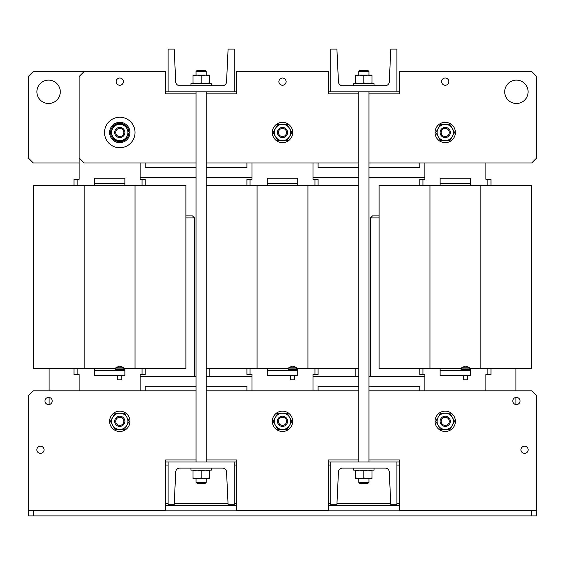 <?xml version="1.0" encoding="UTF-8"?>
<svg xmlns="http://www.w3.org/2000/svg" width="565" height="565" viewBox="0 0 565 565"><rect width="100%" height="100%" fill="white"/><g stroke="black" fill="none" stroke-linecap="round" stroke-linejoin="round"><path stroke-width="0.85" d="M206.225 167.579L246.905 167.579L246.905 163.003M145.205 163.003L145.205 167.579L196.055 167.579M246.905 390.811L246.905 386.234L206.225 386.234M196.055 386.234L145.205 386.234L145.205 390.811M419.795 390.811L419.795 386.234L368.945 386.234M358.775 386.234L318.095 386.234L318.095 390.811M368.945 167.579L419.795 167.579L419.795 163.003M318.095 163.003L318.095 167.579L358.775 167.579M48.59 103.508A11.695 11.695 0 0 0 60.286 91.812A11.695 11.695 0 0 0 48.59 80.117A11.695 11.695 0 0 0 36.895 91.812A11.695 11.695 0 0 0 48.59 103.508M79.1 163.003L33.335 163.003L28.25 157.918L28.25 76.558L33.335 71.473L84.185 71.473L79.1 76.558L79.1 157.918L84.185 163.003L196.055 163.003M516.41 80.117A11.695 11.695 0 0 0 504.715 91.812A11.695 11.695 0 0 0 516.41 103.508A11.695 11.695 0 0 0 528.106 91.812A11.695 11.695 0 0 0 516.41 80.117M445.22 78.034A3.609 3.609 0 0 0 441.611 81.642A3.609 3.609 0 0 0 445.22 85.251A3.609 3.609 0 0 0 448.829 81.642A3.609 3.609 0 0 0 445.22 78.034M282.5 78.034A3.609 3.609 0 0 0 278.891 81.642A3.609 3.609 0 0 0 282.5 85.251A3.609 3.609 0 0 0 286.109 81.642A3.609 3.609 0 0 0 282.5 78.034M119.78 78.034A3.609 3.609 0 0 0 116.171 81.642A3.609 3.609 0 0 0 119.78 85.251A3.609 3.609 0 0 0 123.389 81.642A3.609 3.609 0 0 0 119.78 78.034M358.775 93.847L328.265 93.847L328.265 71.473L236.735 71.473L236.735 93.847L206.225 93.847M196.055 93.847L165.545 93.847L165.545 71.473L84.185 71.473M368.945 163.003L531.665 163.003L536.75 157.918L536.75 76.558L531.665 71.473L399.455 71.473L399.455 93.847L368.945 93.847M206.225 163.003L358.775 163.003M399.455 505.732L328.265 505.732M236.735 505.732L165.545 505.732M77.165 368.436L77.165 374.539L74.015 374.539L74.015 371.488M145.205 374.539L145.205 368.436L145.205 374.539L142.055 374.539L142.055 368.436M145.205 185.377L145.205 179.275L145.205 185.377M140.12 390.811L140.12 374.539L142.055 374.539M142.055 185.377L142.055 179.275L140.12 179.275L140.12 163.003M79.1 157.918L79.1 179.275L77.165 179.275L77.165 185.377M77.165 374.539L79.1 374.539L79.1 390.811M142.055 179.275L145.205 179.275M74.015 185.377L74.015 179.275L77.165 179.275M74.015 368.436L74.015 374.539M33.335 510.817L33.335 515.902L28.25 515.902L28.25 510.817L536.75 510.817L536.75 515.902L531.665 515.902L531.665 510.817M399.455 503.698L396.913 503.698M390.761 503.698L336.959 503.698M330.808 503.698L328.265 503.698M236.735 503.698L234.193 503.698M228.041 503.698L174.239 503.698M168.088 503.698L165.545 503.698M165.545 465.052L168.088 465.052M234.193 465.052L236.735 465.052M328.265 465.052L330.808 465.052M396.913 465.052L399.455 465.052M524.546 446.188A3.609 3.609 0 0 0 520.937 449.797A3.609 3.609 0 0 0 524.546 453.405A3.609 3.609 0 0 0 528.155 449.797A3.609 3.609 0 0 0 524.546 446.188M516.41 397.372A3.609 3.609 0 0 0 512.801 400.981A3.609 3.609 0 0 0 516.41 404.589A3.609 3.609 0 0 0 520.019 400.981A3.609 3.609 0 0 0 516.41 397.372M40.454 446.188A3.609 3.609 0 0 0 36.845 449.797A3.609 3.609 0 0 0 40.454 453.405A3.609 3.609 0 0 0 44.063 449.797A3.609 3.609 0 0 0 40.454 446.188M48.59 397.372A3.609 3.609 0 0 0 44.981 400.981A3.609 3.609 0 0 0 48.59 404.589A3.609 3.609 0 0 0 52.199 400.981A3.609 3.609 0 0 0 48.59 397.372M368.945 390.811L531.665 390.811L536.75 395.895L536.75 510.718L399.455 510.718L399.455 459.966L368.945 459.966M196.055 459.966L165.545 459.966L165.545 510.718L28.25 510.718L28.25 395.895L33.335 390.811L196.055 390.811M358.775 459.966L328.265 459.966L328.265 510.718L236.735 510.718L236.735 459.966L206.225 459.966M206.225 390.811L358.775 390.811M33.335 515.902L531.665 515.902M84.185 185.377L84.185 368.436L33.335 368.436L33.335 185.377L185.885 185.377L185.885 368.436L135.035 368.436L135.035 185.377M84.185 368.436L115.712 368.436M123.848 368.436L135.035 368.436M79.1 177.241L79.1 179.275M487.835 185.377L487.835 179.275L485.9 179.275L485.9 177.241M165.545 462L168.088 462L168.088 504.715L174.19 504.715L175.722 471.98A4.068 4.068 0 0 1 179.783 468.103L222.497 468.103A4.068 4.068 0 0 1 226.558 471.98L228.09 504.715L234.193 504.715L234.193 462L236.735 462M328.265 462L330.808 462L330.808 504.715L336.91 504.715L338.442 471.98A4.068 4.068 0 0 1 342.503 468.103L385.217 468.103A4.068 4.068 0 0 1 389.278 471.98L390.811 504.715L396.913 504.715L396.913 462L399.455 462M368.945 376.573L424.88 376.573L424.88 374.539L424.88 390.811M424.88 163.003L424.88 179.275L424.88 177.241L368.945 177.241M313.01 390.811L313.01 374.539L313.01 376.573L358.775 376.573M358.775 177.241L313.01 177.241L313.01 179.275L313.01 163.003M206.225 376.573L251.99 376.573L251.99 374.539L251.99 390.811M251.99 163.003L251.99 179.275L251.99 177.241L206.225 177.241M140.12 374.539L140.12 376.573L196.055 376.573L196.055 177.241L140.12 177.241L140.12 179.275M399.455 91.812L328.265 91.812M236.735 91.812L165.545 91.812M124.865 185.377L124.865 178.258L94.355 178.258L94.355 185.377M124.865 183.343L94.355 183.343M94.355 368.436L94.355 375.555L124.865 375.555L124.865 368.436M94.355 370.47L124.865 370.47M135.035 132.493A15.255 15.255 0 0 0 119.78 117.238A15.255 15.255 0 0 0 104.525 132.493A15.255 15.255 0 0 0 119.78 147.748A15.255 15.255 0 0 0 135.035 132.493M292.67 132.493A10.17 10.17 0 0 0 282.5 122.323A10.17 10.17 0 0 0 272.33 132.493A10.17 10.17 0 0 0 282.5 142.663A10.17 10.17 0 0 0 292.67 132.493M129.95 421.32A10.17 10.17 0 0 0 119.78 411.151A10.17 10.17 0 0 0 109.61 421.32A10.17 10.17 0 0 0 119.78 431.491A10.17 10.17 0 0 0 129.95 421.32M112.732 417.252A8.136 8.136 0 0 1 126.828 417.252L129.173 421.32L126.828 425.389A8.136 8.136 0 0 1 112.732 425.389A8.136 8.136 0 0 1 112.732 417.252L115.083 413.185L124.477 413.185L126.828 417.252A8.136 8.136 0 0 1 126.828 425.389L124.477 429.457L115.083 429.457L110.387 421.32L112.732 417.252M282.5 140.629A8.136 8.136 0 0 1 275.452 128.425L277.803 124.357L282.5 124.357A8.136 8.136 0 0 1 289.548 136.561A8.136 8.136 0 0 1 282.5 140.629L277.803 140.629L275.452 136.561L273.107 132.493L275.452 128.425A8.136 8.136 0 0 1 282.5 124.357L287.197 124.357L291.893 132.493L287.197 140.629L282.5 140.629M129.95 132.493A10.17 10.17 0 0 0 119.78 122.323A10.17 10.17 0 0 0 109.61 132.493A10.17 10.17 0 0 0 119.78 142.663A10.17 10.17 0 0 0 129.95 132.493M128.912 132.033L128.975 132.033A9.202 9.202 0 0 0 124.674 124.696M124.081 124.357A9.202 9.202 0 0 0 115.479 124.357M114.886 124.696A9.202 9.202 0 0 0 110.585 132.154M110.585 132.832A9.202 9.202 0 0 0 114.886 140.29M115.479 140.629A9.202 9.202 0 0 0 124.081 140.629M124.674 140.29A9.202 9.202 0 0 0 128.975 132.952L128.912 132.952M119.78 124.357A8.136 8.136 0 0 0 112.732 136.561A8.136 8.136 0 0 0 126.828 136.561A8.136 8.136 0 0 0 119.78 124.357L124.477 124.357L129.173 132.493L124.477 140.629L115.083 140.629L110.387 132.493L115.083 124.357L119.78 124.357M116.256 134.526A4.068 4.068 0 0 0 121.814 136.017A4.068 4.068 0 0 0 123.304 130.459A4.068 4.068 0 0 0 117.746 128.968A4.068 4.068 0 0 0 116.256 134.526M124.187 129.95A5.085 5.085 0 0 1 122.323 136.9A5.085 5.085 0 0 1 115.373 135.035A5.085 5.085 0 0 1 117.238 128.086A5.085 5.085 0 0 1 124.187 129.95M282.5 128.425A4.068 4.068 0 0 0 278.432 132.493A4.068 4.068 0 0 0 282.5 136.561A4.068 4.068 0 0 0 286.568 132.493A4.068 4.068 0 0 0 282.5 128.425M282.5 137.578A5.085 5.085 0 0 1 277.415 132.493A5.085 5.085 0 0 1 282.5 127.408A5.085 5.085 0 0 1 287.585 132.493A5.085 5.085 0 0 1 282.5 137.578M116.256 423.355A4.068 4.068 0 0 0 121.814 424.845A4.068 4.068 0 0 0 123.304 419.286A4.068 4.068 0 0 0 117.746 417.796A4.068 4.068 0 0 0 116.256 423.355M124.187 418.778A5.085 5.085 0 0 1 122.323 425.728A5.085 5.085 0 0 1 115.373 423.863A5.085 5.085 0 0 1 117.238 416.914A5.085 5.085 0 0 1 124.187 418.778M115.204 370.47L115.204 369.658L124.357 369.658L124.357 370.47M115.712 369.658L115.712 368.083A0.367 0.367 0 0 1 115.86 367.794L123.7 367.794A6.611 6.611 0 0 0 121.807 366.826L121.8 366.84A6.589 6.589 0 0 0 120.663 366.586L120.303 366.84A6.533 5.848 180 0 0 119.78 366.826A6.533 5.848 180 0 0 119.257 366.84L118.897 366.586A6.589 6.589 0 0 0 117.76 366.84L117.76 366.84A6.611 6.611 0 0 0 115.86 367.794M123.848 369.658L123.848 368.083A0.367 0.367 0 0 0 123.7 367.794M121.814 375.555L121.814 379.828L117.746 379.828L117.746 375.555M190.97 83.677L190.97 85.711L190.97 83.677L211.31 83.677L211.31 85.711M211.31 468.103L211.31 470.137L190.97 470.137L190.97 468.103L190.97 470.137M205.208 75.131L193.004 75.131L193.004 75.858L197.072 75.131L201.14 75.858L205.208 75.131L209.276 75.131L209.276 75.858L205.208 75.131M209.276 83.677L209.276 75.858M209.276 82.949L205.208 83.677L201.14 82.949L201.14 75.858M201.14 82.949L197.072 83.677L193.004 82.949L193.004 75.858M193.004 82.949L193.004 83.677M193.004 470.137L193.004 478.682L205.208 478.682L209.276 477.955L209.276 470.864L205.208 470.137L201.14 470.864L201.14 477.955L205.208 478.682L209.276 478.682L209.276 477.955M193.004 477.955L197.072 478.682L201.14 477.955M193.004 470.864L197.072 470.137L201.14 470.864M209.276 470.137L209.276 470.864M201.14 70.456L205.208 70.456L206.225 71.473L196.055 71.473L196.055 75.131L196.055 71.473L197.072 70.456L201.14 70.456M205.208 483.358L197.072 483.358L196.055 482.341L206.225 482.341L205.208 483.358L206.225 482.341L206.225 478.682M396.913 462L330.808 462M234.193 462L168.088 462M330.808 91.812L330.808 49.099L336.91 49.099L338.442 81.833A4.068 4.068 0 0 0 342.503 85.711L385.217 85.711A4.068 4.068 0 0 0 389.278 81.833L390.811 49.099L396.913 49.099L396.913 91.812M168.088 91.812L168.088 49.099L174.19 49.099L175.722 81.833A4.068 4.068 0 0 0 179.783 85.711L222.497 85.711A4.068 4.068 0 0 0 226.558 81.833L228.09 49.099L234.193 49.099L234.193 91.812M355.724 470.137L355.724 478.682L367.928 478.682L371.996 477.955L371.996 470.864L367.928 470.137L363.86 470.864L363.86 477.955L367.928 478.682L371.996 478.682L371.996 477.955M355.724 477.955L359.792 478.682L363.86 477.955M355.724 470.864L359.792 470.137L363.86 470.864M371.996 470.137L371.996 470.864M374.03 470.137L374.03 468.103L374.03 470.137L353.69 470.137L353.69 468.103L353.69 470.137M353.69 83.677L353.69 85.711L353.69 83.677L374.03 83.677L374.03 85.711M367.928 75.131L355.724 75.131L355.724 75.858L359.792 75.131L363.86 75.858L367.928 75.131L371.996 75.131L371.996 75.858L367.928 75.131M371.996 83.677L371.996 75.858M371.996 82.949L367.928 83.677L363.86 82.949L363.86 75.858M363.86 82.949L359.792 83.677L355.724 82.949L355.724 75.858M355.724 82.949L355.724 83.677M359.792 70.456L358.775 71.473L359.792 70.456L367.928 70.456L368.945 71.473L358.775 71.473L358.775 75.131M367.928 483.358L359.792 483.358L358.775 482.341L368.945 482.341L367.928 483.358M246.905 374.539L246.905 368.436L246.905 374.539L251.99 374.539M246.905 179.275L246.905 185.377L246.905 179.275L250.055 179.275L250.055 185.377M318.095 374.539L318.095 368.436L318.095 374.539L314.945 374.539L314.945 368.436M318.095 185.377L318.095 179.275L318.095 185.377M490.985 374.539L490.985 368.436L490.985 374.539L487.835 374.539L487.835 368.436M490.985 185.377L490.985 179.275L490.985 185.377M313.01 374.539L314.945 374.539M314.945 185.377L314.945 179.275L313.01 179.275M251.99 179.275L250.055 179.275M314.945 179.275L318.095 179.275M485.9 390.811L485.9 374.539L487.835 374.539M485.9 179.275L485.9 163.003M424.88 179.275L422.945 179.275L422.945 185.377M422.945 368.436L422.945 374.539L424.88 374.539M487.835 179.275L490.985 179.275M422.945 374.539L419.795 374.539L419.795 368.436M419.795 185.377L419.795 179.275L422.945 179.275M379.115 217.921L370.47 217.921L372.505 215.887L379.115 215.887M185.885 215.887L192.496 215.887L194.53 217.921L185.885 217.921M288.094 370.47L288.094 369.658L297.247 369.658L297.247 370.47M460.984 370.47L460.984 369.658L470.137 369.658L470.137 370.47M297.755 185.377L297.755 178.258L267.245 178.258L267.245 185.377M297.755 183.343L267.245 183.343M470.645 185.377L470.645 178.258L440.135 178.258L440.135 185.377M470.645 183.343L440.135 183.343M267.245 368.436L267.245 375.555L297.755 375.555L297.755 368.436M267.245 370.47L297.755 370.47M440.135 368.436L440.135 375.555L470.645 375.555L470.645 368.436M440.135 370.47L470.645 370.47M288.602 369.658L288.602 368.083A0.367 0.367 0 0 1 288.75 367.794L296.59 367.794A6.611 6.611 0 0 0 294.697 366.826L294.69 366.84A6.589 6.589 0 0 0 293.553 366.586L293.193 366.84A6.533 5.848 180 0 0 292.67 366.826A6.533 5.848 180 0 0 292.147 366.84L291.787 366.586A6.589 6.589 0 0 0 290.65 366.84L290.65 366.84A6.611 6.611 0 0 0 288.75 367.794M296.738 369.658L296.738 368.083A0.367 0.367 0 0 0 296.59 367.794M294.704 375.555L294.704 379.828L290.636 379.828L290.636 375.555M461.492 369.658L461.492 368.083A0.367 0.367 0 0 1 461.64 367.794L469.48 367.794A6.611 6.611 0 0 0 467.587 366.826L467.58 366.84A6.589 6.589 0 0 0 466.443 366.586L466.083 366.84A6.533 5.848 180 0 0 465.56 366.826A6.533 5.848 180 0 0 465.037 366.84L464.677 366.586A6.589 6.589 0 0 0 463.54 366.84L463.54 366.84A6.611 6.611 0 0 0 461.64 367.794M469.628 369.658L469.628 368.083A0.367 0.367 0 0 0 469.48 367.794M467.594 375.555L467.594 379.828L463.526 379.828L463.526 375.555M206.225 185.377L358.775 185.377L358.775 368.436L307.925 368.436L307.925 185.377M257.075 185.377L257.075 368.436L288.602 368.436M296.738 368.436L307.925 368.436M257.075 368.436L206.225 368.436M429.965 185.377L429.965 368.436L379.115 368.436L379.115 185.377L531.665 185.377L531.665 368.436L480.815 368.436L480.815 185.377M429.965 368.436L461.492 368.436M469.628 368.436L480.815 368.436M445.22 128.425A4.068 4.068 0 0 0 441.152 132.493A4.068 4.068 0 0 0 445.22 136.561A4.068 4.068 0 0 0 449.288 132.493A4.068 4.068 0 0 0 445.22 128.425M445.22 137.578A5.085 5.085 0 0 1 440.135 132.493A5.085 5.085 0 0 1 445.22 127.408A5.085 5.085 0 0 1 450.305 132.493A5.085 5.085 0 0 1 445.22 137.578M445.22 140.629A8.136 8.136 0 0 1 438.172 128.425L440.523 124.357L445.22 124.357A8.136 8.136 0 0 1 452.268 136.561A8.136 8.136 0 0 1 445.22 140.629L440.523 140.629L438.172 136.561L435.827 132.493L438.172 128.425A8.136 8.136 0 0 1 445.22 124.357L449.917 124.357L454.613 132.493L449.917 140.629L445.22 140.629M455.39 132.493A10.17 10.17 0 0 0 445.22 122.323A10.17 10.17 0 0 0 435.05 132.493A10.17 10.17 0 0 0 445.22 142.663A10.17 10.17 0 0 0 455.39 132.493M292.67 421.32A10.17 10.17 0 0 0 282.5 411.151A10.17 10.17 0 0 0 272.33 421.32A10.17 10.17 0 0 0 282.5 431.491A10.17 10.17 0 0 0 292.67 421.32M455.39 421.32A10.17 10.17 0 0 0 445.22 411.151A10.17 10.17 0 0 0 435.05 421.32A10.17 10.17 0 0 0 445.22 431.491A10.17 10.17 0 0 0 455.39 421.32M275.452 417.252A8.136 8.136 0 0 1 289.548 417.252L291.893 421.32L289.548 425.389A8.136 8.136 0 0 1 275.452 425.389A8.136 8.136 0 0 1 275.452 417.252L277.803 413.185L287.197 413.185L289.548 417.252A8.136 8.136 0 0 1 289.548 425.389L287.197 429.457L277.803 429.457L273.107 421.32L275.452 417.252M438.172 417.252A8.136 8.136 0 0 1 452.268 417.252L454.613 421.32L452.268 425.389A8.136 8.136 0 0 1 438.172 425.389A8.136 8.136 0 0 1 438.172 417.252L440.523 413.185L449.917 413.185L452.268 417.252A8.136 8.136 0 0 1 452.268 425.389L449.917 429.457L440.523 429.457L435.827 421.32L438.172 417.252M278.976 423.355A4.068 4.068 0 0 0 284.534 424.845A4.068 4.068 0 0 0 286.024 419.286A4.068 4.068 0 0 0 280.466 417.796A4.068 4.068 0 0 0 278.976 423.355M286.907 418.778A5.085 5.085 0 0 1 285.043 425.728A5.085 5.085 0 0 1 278.093 423.863A5.085 5.085 0 0 1 279.957 416.914A5.085 5.085 0 0 1 286.907 418.778M441.696 423.355A4.068 4.068 0 0 0 447.254 424.845A4.068 4.068 0 0 0 448.744 419.286A4.068 4.068 0 0 0 443.186 417.796A4.068 4.068 0 0 0 441.696 423.355M449.627 418.778A5.085 5.085 0 0 1 447.763 425.728A5.085 5.085 0 0 1 440.813 423.863A5.085 5.085 0 0 1 442.678 416.914A5.085 5.085 0 0 1 449.627 418.778M399.455 505.633L328.265 505.633M236.735 505.633L165.545 505.633M94.355 183.441L124.865 183.441M124.865 370.372L124.357 370.372M115.204 370.372L94.355 370.372M115.712 368.083L123.848 368.083M250.055 368.436L250.055 374.539M267.245 183.441L297.755 183.441M440.135 183.441L470.645 183.441M297.755 370.372L297.247 370.372M288.094 370.372L267.245 370.372M470.645 370.372L470.137 370.372M460.984 370.372L440.135 370.372M288.602 368.083L296.738 368.083M461.492 368.083L469.628 368.083M206.225 71.473L206.225 75.131M206.225 91.812L206.225 462M196.055 91.812L196.055 462M196.055 478.682L196.055 482.341L196.055 478.682M515.902 368.436L515.902 390.811M515.902 397.407L515.902 404.554M368.945 71.473L368.945 75.131M368.945 91.812L368.945 462M368.945 478.682L368.945 482.341M358.775 91.812L358.775 462M358.775 478.682L358.775 482.341M197.072 483.358L196.055 482.341M370.47 217.921L370.47 376.573M355.216 368.436L355.216 376.573M209.785 368.436L209.785 376.573M194.53 217.921L194.53 376.573M49.099 368.436L49.099 390.811M49.099 397.407L49.099 404.554"/></g></svg>
